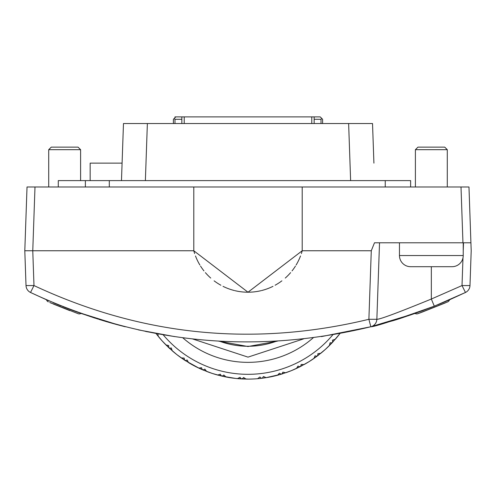 <?xml version="1.0" encoding="UTF-8"?>
<svg xmlns="http://www.w3.org/2000/svg" width="496" height="496" viewBox="0 0 496 496"><rect width="100%" height="100%" fill="white"/><g stroke="black" fill="none" stroke-linecap="round" stroke-linejoin="round"><path stroke-width="0.74" d="M333.021 341.818L332.649 342.215L332.487 340.163L335.29 339.283A115.587 115.587 0 0 0 339.983 333.504L332.649 342.215A115.587 115.587 0 0 1 332.109 342.792L325.426 349.333M332.047 342.86L332.717 342.147M329.35 345.625L325.277 349.469M316.994 356.246L317.775 355.663M313.856 358.503L309.175 361.584M299.844 366.823L300.712 366.383M296.36 368.497L291.22 370.717M281.114 374.251L282.044 373.972M271.944 376.588L277.394 375.298M268.187 377.32L262.347 378.206M184.456 360.065L185.268 360.592M181.263 357.883L176.768 354.541M168.652 347.56L169.365 348.229M165.887 344.863L162.043 340.789M328.147 346.797L336.617 337.72M318.134 355.39L317.589 355.799M329.921 345.055L325.314 349.432L332.109 342.792L330.038 342.804L329.412 345.563A115.587 115.587 0 0 1 320.807 353.288L317.893 353.667L317.7 355.719A115.587 115.587 0 0 1 317.062 356.196L309.312 361.497M312.468 359.451L322.388 351.98M301.115 366.172L300.626 366.42A115.587 115.587 0 0 1 299.919 366.78L291.369 370.655M294.829 369.185L305.889 363.556M282.478 373.835L281.957 373.996A115.587 115.587 0 0 1 281.201 374.226L265.924 377.698M275.77 375.714L287.643 372.087M268.429 377.276L262.229 378.219M263.915 377.995L264.244 377.952M242.668 378.975L241.986 378.944M241.242 378.901L242.215 378.95M237.386 378.609L231.824 377.958M221.309 375.974L222.258 376.197M217.564 375.019L212.195 373.414M202.188 369.632L203.081 370.01M198.66 368.038L193.657 365.527M185.653 360.84L185.194 360.542A115.587 115.587 0 0 1 184.531 360.108L176.929 354.665M179.899 356.903L190.309 363.667M169.694 348.533L169.198 348.074M181.927 358.348L176.812 354.572L184.531 360.108L184.159 358.075L181.331 357.932A115.587 115.587 0 0 1 172.23 350.802L171.349 348L169.297 348.161A115.587 115.587 0 0 1 168.721 347.622L162.155 340.907M164.715 343.66L173.792 352.129M328.234 346.716L332.109 342.792M317.062 356.196L309.219 361.553L300.626 366.42L301.177 364.436L304.11 364.566A115.587 115.587 0 0 0 313.925 358.453L315.022 355.849L317.062 356.196L312.567 359.383M299.919 366.78L291.264 370.698L281.957 373.996L282.844 372.136L285.708 372.775A115.587 115.587 0 0 0 296.441 368.46L297.972 366.085L299.919 366.78L294.94 369.136M262.799 378.144L262.254 378.212L263.45 376.538L266.16 377.661A115.587 115.587 0 0 0 277.481 375.274L279.403 373.203L281.201 374.226L271.994 376.582M275.888 375.683L281.201 374.226M260.97 378.367L259.724 378.504M257.722 378.69L257.622 378.696A115.587 115.587 0 0 1 248 379.099L242.122 378.95A115.587 115.587 0 0 1 241.329 378.907L237.051 378.578M235.836 378.454L222.165 376.173A115.587 115.587 0 0 1 221.396 375.993L213.689 373.891M226.064 376.997L222.034 376.142M216.033 374.592L221.396 375.993L212.251 373.432L202.994 369.979A115.587 115.587 0 0 1 202.269 369.663L193.837 365.62M227.546 377.276L227.019 377.177M218.135 375.174L213.646 373.872M211.674 373.24L210.676 372.905M203.503 370.19L202.994 369.979L204.867 369.117L206.652 371.448A115.587 115.587 0 0 0 217.651 375.044L220.348 374.207L221.396 375.993M197.259 367.362L202.269 369.663L201.55 367.722L198.741 368.075A115.587 115.587 0 0 1 188.542 362.632L187.184 360.028L185.194 360.542L199.504 368.435L193.707 365.552M179.998 356.977L184.531 360.108M157.846 333.405L158.224 336.319A115.587 115.587 0 0 0 165.949 344.925L168.708 345.551L168.721 347.622L162.08 340.826L156.122 333.647M164.796 343.747L168.721 347.622M338.687 335.178L338.03 335.997M324.868 349.835L324.08 350.529M309.219 361.553L314.52 358.038M291.264 370.698L297.092 368.156M272.161 376.545L278.175 375.088M271.405 376.706L270.376 376.91M222.165 376.173L223.863 375.007L226.027 376.991A115.587 115.587 0 0 0 237.479 378.615L239.996 377.326L241.329 378.907L235.805 378.454M247.616 379.099L247.076 379.093M262.254 378.212A115.587 115.587 0 0 1 261.473 378.312L257.622 378.696L259.879 376.991L261.473 378.312L257.622 378.696M332.841 334.781A110.8 110.8 0 0 1 163.159 334.781M242.122 378.95L243.592 377.499L246.066 379.08A115.587 115.587 0 0 0 248 379.099M248.118 379.099L235.718 378.442M208.103 371.994L207.601 371.808M193.173 365.267L192.25 364.765M176.334 354.2L175.516 353.543M162.08 340.826L166.458 345.433M228.042 377.363L215.909 374.554M208.574 372.167L197.148 367.313M189.875 363.419L189.41 363.146M173.408 351.807L172.999 351.459M176.812 354.572L169.297 348.161M159.21 337.516L158.869 337.1M159.532 337.9L156.017 333.504M313.274 337.739A98.847 98.847 0 0 1 182.726 337.739M321.414 336.604L370.537 326.821M381.151 324.024L385.652 322.766M387.847 322.133L408.995 315.493M409.702 315.251L415.623 313.199M416.113 313.026L434.174 306.218M446.35 301.171L448.849 300.086M449.463 299.82L465.471 292.473L434.353 306.144M302.207 186.986L302.207 250.759L371.281 250.759L374.486 242.786L462.954 242.786L461.007 186.986L27.026 186.986L24.8 250.759L32.767 250.759L33.982 285.566L30.529 292.473L46.531 299.813L30.529 292.473C139.971 343.66 253.406 355.08 370.841 326.746C373.835 327.031 394.983 320.174 434.298 306.162L429.176 308.177M61.355 306.026L58.15 304.73M54.219 303.106L61.374 306.032M47.752 300.347L48.664 300.743M75.38 311.401L76.204 311.699M76.762 311.903L106.001 321.507M111.24 323.02L116.87 324.576M118.724 325.072L76.961 311.978M25.079 242.786L24.8 250.759L26.015 285.566A7.973 7.973 0 0 0 30.529 292.473L47.083 300.055M47.188 300.105L48.41 300.632M48.534 300.688L49.55 301.128M81.877 313.726L67.847 308.574M69.335 309.144L76.688 311.879M77.109 312.027L95.251 318.203M98.952 319.374L106.181 321.557M108.252 322.164L108.667 322.282M111.935 323.212L114.396 323.9M114.88 324.031L115.611 324.235M116.033 324.353L119.877 325.382M145.638 331.458L174.586 336.604M449.426 299.838L448.489 300.241M446.357 301.165L441.781 303.106M438.464 304.482L437.894 304.711M435.817 305.555L421.129 311.215M421.302 311.147L421.984 310.899M438.991 304.265L447.51 300.669M49.755 302.504L78.225 313.72A3.187 3.187 109.8 0 0 81.003 313.416L53.295 302.721M54.603 303.267L55.546 303.657M57.282 304.377L60.413 305.648M62.725 306.571L65.9 307.824M70.159 309.454L73.129 310.57M461.007 186.986L468.974 186.986L470.921 242.786L462.954 242.786M34.993 186.986L32.767 250.759L193.793 250.759L193.793 186.986M194.643 253.58A56.166 56.166 0 0 1 193.793 250.759L248 292.212L302.207 250.759A56.166 56.166 0 0 1 301.357 253.58M300.514 255.973A56.166 56.166 0 0 1 296.106 265.038M295.43 266.129A56.166 56.166 0 0 1 292.045 270.903M290.613 272.633A56.166 56.166 0 0 1 288.784 274.66M288.653 274.796A56.166 56.166 0 0 1 285.268 278.064M281.877 280.841A56.166 56.166 0 0 1 275.1 285.237M272.998 286.341A56.166 56.166 0 0 1 261.553 290.551M260.921 290.706A56.166 56.166 0 0 1 254.777 291.797M254.659 291.815A56.166 56.166 0 0 1 241.341 291.815M241.223 291.797A56.166 56.166 0 0 1 235.079 290.706M234.447 290.551A56.166 56.166 0 0 1 223.002 286.341M220.9 285.237A56.166 56.166 0 0 1 214.123 280.841M210.732 278.064A56.166 56.166 0 0 1 207.347 274.796M207.216 274.66A56.166 56.166 0 0 1 205.387 272.633M203.955 270.903A56.166 56.166 0 0 1 200.57 266.129M199.894 265.038A56.166 56.166 0 0 1 195.486 255.973M470.921 242.786L471.2 250.759L469.985 285.566A7.973 7.973 0 0 1 465.471 292.473L462.018 285.566L469.985 285.566L471.2 250.759L470.921 242.786M24.8 250.759L26.015 285.566L24.8 250.759L26.015 285.566L33.982 285.566C141.701 335.928 253.338 347.169 368.888 319.294L376.855 319.294L379.527 242.786L376.855 319.294C379.521 319.554 397.68 312.802 431.34 299.038L434.298 306.162C386.868 323.919 394.01 319.827 381.263 323.993L370.537 326.814M376.855 319.294A7.973 7.973 0 0 1 370.841 326.746L414.997 313.416A3.187 3.187 -109.8 0 0 417.775 313.72L447.665 301.89A3.187 3.187 66.6 0 0 449.469 299.813M371.281 250.759L368.888 319.294L370.834 326.746M399.46 242.786L399.46 255.539A11.16 11.16 0 0 0 410.62 266.699L452.067 266.699A11.16 11.16 0 0 0 463.227 255.539L463.227 242.786M80.6 149.68L78.052 147.132L51.268 147.132L48.713 149.68L80.6 149.68L80.6 180.612M48.713 149.68L48.713 186.986M447.287 149.68L444.732 147.132L417.948 147.132L415.4 149.68L447.287 149.68L447.287 186.986M415.4 149.68L415.4 186.986M410.62 186.986L410.62 180.612L385.243 180.612L385.243 186.986M58.28 186.986L58.28 180.612L385.243 180.612M85.38 180.612L85.38 186.986M121.477 180.612L123.473 123.535L372.527 123.535L373.916 163.134M90.167 180.612L90.167 163.134L122.084 163.134M123.473 123.535L147.368 123.535L145.378 180.612M350.622 180.612L348.632 123.535L372.527 123.535M184.227 123.535L184.227 116.901L181.84 116.901L181.84 123.535M184.227 116.901L314.16 116.901L314.16 123.535M311.773 123.535L311.773 116.901M314.16 116.901L320.224 116.901L321.817 118.494L321.017 119.294L314.16 119.294M321.017 123.535L321.017 119.294M173.389 123.535L173.389 119.294L174.183 118.494L174.983 119.294L181.84 119.294M181.84 116.901L174.983 116.901L174.983 117.701M322.611 123.535L322.611 119.294L321.817 118.494M174.183 118.494L175.776 116.901M174.983 123.535L174.983 119.294M445.29 302.913L421.563 312.344M420.992 312.554L419.752 313.007M419.244 313.193L417.775 313.72M69.781 310.608L53.171 303.961M51.392 303.205L50.344 302.758M336.294 338.105L335.947 338.514M322.003 352.303L321.588 352.644M325.314 349.432L317.7 355.719M305.462 363.804L304.99 364.07M287.172 372.26L286.663 372.44M339.983 333.504L339.059 334.701M202.269 369.663L199.398 368.385M241.329 378.907L238.198 378.684M248 357.126L192.541 338.929L248 357.126L303.459 338.929M219.492 341.192A82.745 82.745 0 0 0 276.508 341.186M463.512 242.786L463.227 250.895M462.985 257.858L462.018 285.566L431.34 299.038L431.34 266.699M399.46 255.539L463.227 255.539M109.3 180.612L109.3 186.986M46.531 299.813A3.187 3.187 -66.6 0 0 48.335 301.89M218.575 341.136L248 346.524L277.425 341.136M62.899 306.646L68.684 308.896M81.003 313.416L105.636 321.396M138.421 329.896L174.642 336.61M321.358 336.61L370.791 326.752M415.078 313.391L415.419 313.274M30.529 292.473C139.959 343.654 253.394 355.08 370.841 326.746M125.153 326.74L119.846 325.376M116.008 324.341L108.599 322.264M97.997 319.071L67.512 308.444M106.336 321.606L111.792 323.175M111.86 323.194L125.246 326.765"/></g></svg>

